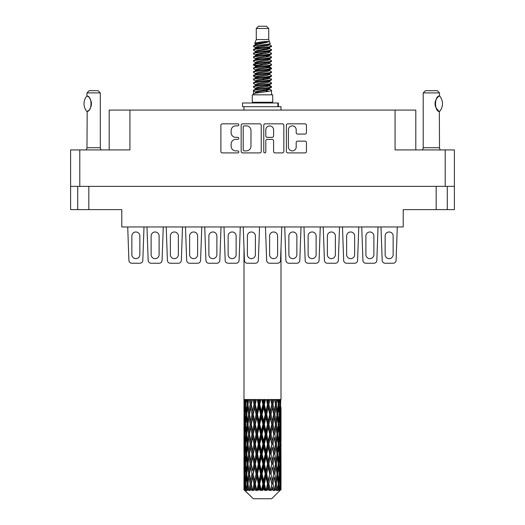 <?xml version="1.0" encoding="UTF-8"?>
<svg xmlns="http://www.w3.org/2000/svg" width="525" height="525" viewBox="0 0 525 525"><rect width="100%" height="100%" fill="white"/><g stroke="black" fill="none" stroke-linecap="round" stroke-linejoin="round"><path stroke-width="0.79" d="M288.415 146.993A3.892 3.892 0 0 0 292.307 150.878A3.892 3.892 0 0 0 296.192 146.993L296.192 142.59A1.457 1.457 0 0 1 297.649 141.14L304.992 141.14A1.457 1.457 0 0 1 306.442 142.59L306.442 151.463A1.457 1.457 0 0 1 304.992 152.913L287.831 152.913A1.457 1.457 0 0 1 286.381 151.463L286.381 125.291A1.457 1.457 0 0 1 287.831 123.834L304.992 123.834A1.457 1.457 0 0 1 306.442 125.291L306.442 132.635A1.457 1.457 0 0 1 304.992 134.085L297.649 134.085A1.457 1.457 0 0 1 296.192 132.635L296.192 129.76A3.892 3.892 0 0 0 292.307 125.875A3.892 3.892 0 0 0 288.415 129.76L288.415 146.993M264.79 152.913A1.017 1.017 0 0 0 265.808 151.896L265.808 140.851A1.457 1.457 0 0 1 267.264 139.394L272.134 139.394A1.457 1.457 0 0 1 273.584 140.851L273.584 151.463A1.457 1.457 0 0 0 275.041 152.913L282.384 152.913A1.457 1.457 0 0 0 283.835 151.463L283.835 125.291A1.457 1.457 0 0 0 282.384 123.834L265.223 123.834A1.457 1.457 0 0 0 263.773 125.291L263.773 151.896A1.017 1.017 0 0 0 264.79 152.913M88.83 186.368L88.83 209.619L121.787 209.619L121.787 226.951L403.213 226.951L403.213 209.619L447.28 209.619L447.28 186.368L447.28 209.619L454.387 209.619L454.387 149.927L454.387 186.368L70.612 186.368L70.612 149.927L70.612 209.619L77.72 209.619L77.72 186.368M261.227 151.463L261.227 125.291A1.457 1.457 0 0 0 259.777 123.834L242.616 123.834A1.457 1.457 0 0 0 241.165 125.291L241.165 151.463A1.457 1.457 0 0 0 242.616 152.913L259.777 152.913A1.457 1.457 0 0 0 261.227 151.463M235.784 125.875L237.786 125.875A1.017 1.017 0 0 0 238.803 124.858A1.017 1.017 0 0 0 237.786 123.834L222.338 123.834A1.457 1.457 0 0 0 220.881 125.291L220.881 151.463A1.457 1.457 0 0 0 222.338 152.913L237.786 152.913A1.017 1.017 0 0 0 238.803 151.896A1.017 1.017 0 0 0 237.786 150.878L235.784 150.878A4.653 4.653 0 0 1 231.131 146.226L231.131 144.047A4.653 4.653 0 0 1 235.784 139.394L237.786 139.394A1.017 1.017 0 0 0 238.803 138.377A1.017 1.017 0 0 0 237.786 137.36L235.784 137.36A4.653 4.653 0 0 1 231.131 132.707L231.131 130.528A4.653 4.653 0 0 1 235.784 125.875M70.612 149.927L129.931 149.927L129.931 110.086L415.807 110.086L415.807 149.927M395.069 110.086L395.069 149.927L454.387 149.927M109.193 149.927L109.193 110.086L129.931 110.086M244.217 125.875A1.017 1.017 0 0 0 243.2 126.893L243.2 149.861A1.017 1.017 0 0 0 244.217 150.878L246.323 150.878A4.653 4.653 0 0 0 250.976 146.226L250.976 130.528A4.653 4.653 0 0 0 246.323 125.875L244.217 125.875M273.584 129.833A3.892 3.892 0 0 0 269.699 125.947A3.892 3.892 0 0 0 265.808 129.833L265.808 135.903A1.457 1.457 0 0 0 267.264 137.36L272.134 137.36A1.457 1.457 0 0 0 273.584 135.903L273.584 129.833M88.83 209.619L77.72 209.619M396.099 260.38L397.287 226.951L396.099 260.38A2.96 2.96 0 0 1 393.14 263.242L385.14 263.242A2.96 2.96 0 0 1 382.18 260.38L380.992 226.951M393.14 254.651A3.997 3.997 0 0 1 389.143 258.648A3.997 3.997 0 0 1 385.14 254.651L385.14 235.988A3.997 3.997 0 0 1 389.143 231.984A3.997 3.997 0 0 1 393.14 235.988L393.14 254.651A3.997 3.997 0 0 1 389.143 258.648A3.997 3.997 0 0 1 385.14 254.651A3.997 3.997 0 0 0 389.143 258.648A3.997 3.997 0 0 0 393.14 254.651A3.997 3.997 0 0 1 389.143 258.648A3.997 3.997 0 0 1 385.14 254.651M142.82 260.38L144.007 226.951L142.82 260.38A2.96 2.96 0 0 1 139.86 263.242L131.86 263.242A2.96 2.96 0 0 1 128.901 260.38L127.713 226.951M139.86 254.651A3.997 3.997 0 0 1 135.857 258.648A3.997 3.997 0 0 1 131.86 254.651L131.86 235.988A3.997 3.997 0 0 1 135.857 231.984A3.997 3.997 0 0 1 139.86 235.988L139.86 254.651A3.997 3.997 0 0 1 135.857 258.648A3.997 3.997 0 0 1 131.86 254.651A3.997 3.997 0 0 0 135.857 258.648A3.997 3.997 0 0 0 139.86 254.651A3.997 3.997 0 0 1 135.857 258.648A3.997 3.997 0 0 1 131.86 254.651M163.262 226.951L162.074 260.38A2.96 2.96 0 0 1 159.114 263.242L151.115 263.242A2.96 2.96 0 0 1 148.155 260.38L146.967 226.951M159.114 254.651A3.997 3.997 0 0 1 155.111 258.648A3.997 3.997 0 0 1 151.115 254.651L151.115 235.988A3.997 3.997 0 0 1 155.111 231.984A3.997 3.997 0 0 1 159.114 235.988L159.114 254.651A3.997 3.997 0 0 1 155.111 258.648A3.997 3.997 0 0 1 151.115 254.651A3.997 3.997 0 0 0 155.111 258.648A3.997 3.997 0 0 0 159.114 254.651A3.997 3.997 0 0 1 155.111 258.648A3.997 3.997 0 0 1 151.115 254.651A3.997 3.997 0 0 0 155.111 258.648A3.997 3.997 0 0 0 159.114 254.651M299.821 260.38L301.009 226.951L299.821 260.38A2.96 2.96 0 0 1 296.861 263.242L288.868 263.242A2.96 2.96 0 0 1 285.902 260.38L284.721 226.951M296.861 254.651A3.997 3.997 0 0 1 292.865 258.648A3.997 3.997 0 0 1 288.868 254.651L288.868 235.988A3.997 3.997 0 0 1 292.865 231.984A3.997 3.997 0 0 1 296.861 235.988L296.861 254.651A3.997 3.997 0 0 1 292.865 258.648A3.997 3.997 0 0 1 288.868 254.651A3.997 3.997 0 0 0 292.865 258.648A3.997 3.997 0 0 0 296.861 254.651A3.997 3.997 0 0 1 292.865 258.648A3.997 3.997 0 0 1 288.868 254.651M339.524 226.951L338.336 260.38A2.96 2.96 0 0 1 335.377 263.242L327.377 263.242A2.96 2.96 0 0 1 324.417 260.38L323.229 226.951M335.377 254.651A3.997 3.997 0 0 1 331.373 258.648A3.997 3.997 0 0 1 327.377 254.651L327.377 235.988A3.997 3.997 0 0 1 331.373 231.984A3.997 3.997 0 0 1 335.377 235.988L335.377 254.651A3.997 3.997 0 0 1 331.373 258.648A3.997 3.997 0 0 1 327.377 254.651A3.997 3.997 0 0 0 331.373 258.648A3.997 3.997 0 0 0 335.377 254.651A3.997 3.997 0 0 1 331.373 258.648A3.997 3.997 0 0 1 327.377 254.651A3.997 3.997 0 0 0 331.373 258.648A3.997 3.997 0 0 0 335.377 254.651M378.033 226.951L376.845 260.38A2.96 2.96 0 0 1 373.885 263.242L365.886 263.242A2.96 2.96 0 0 1 362.926 260.38L361.738 226.951M373.885 254.651A3.997 3.997 0 0 1 369.889 258.648A3.997 3.997 0 0 1 365.886 254.651L365.886 235.988A3.997 3.997 0 0 1 369.889 231.984A3.997 3.997 0 0 1 373.885 235.988L373.885 254.651A3.997 3.997 0 0 1 369.889 258.648A3.997 3.997 0 0 1 365.886 254.651A3.997 3.997 0 0 0 369.889 258.648A3.997 3.997 0 0 0 373.885 254.651A3.997 3.997 0 0 1 369.889 258.648A3.997 3.997 0 0 1 365.886 254.651A3.997 3.997 0 0 0 369.889 258.648A3.997 3.997 0 0 0 373.885 254.651M181.328 260.38L182.516 226.951L181.328 260.38A2.96 2.96 0 0 1 178.369 263.242L170.369 263.242A2.96 2.96 0 0 1 167.409 260.38L166.222 226.951M178.369 254.651A3.997 3.997 0 0 1 174.372 258.648A3.997 3.997 0 0 1 170.369 254.651L170.369 235.988A3.997 3.997 0 0 1 174.372 231.984A3.997 3.997 0 0 1 178.369 235.988L178.369 254.651A3.997 3.997 0 0 1 174.372 258.648A3.997 3.997 0 0 1 170.369 254.651A3.997 3.997 0 0 0 174.372 258.648A3.997 3.997 0 0 0 178.369 254.651A3.997 3.997 0 0 1 174.372 258.648A3.997 3.997 0 0 1 170.369 254.651M219.837 260.38L221.025 226.951L219.837 260.38A2.96 2.96 0 0 1 216.877 263.242L208.878 263.242A2.96 2.96 0 0 1 205.918 260.38L204.73 226.951M216.877 254.651A3.997 3.997 0 0 1 212.881 258.648A3.997 3.997 0 0 1 208.878 254.651L208.878 235.988A3.997 3.997 0 0 1 212.881 231.984A3.997 3.997 0 0 1 216.877 235.988L216.877 254.651A3.997 3.997 0 0 1 212.881 258.648A3.997 3.997 0 0 1 208.878 254.651A3.997 3.997 0 0 0 212.881 258.648A3.997 3.997 0 0 0 216.877 254.651A3.997 3.997 0 0 1 212.881 258.648A3.997 3.997 0 0 1 208.878 254.651M139.86 263.242L131.86 263.242M131.86 235.988A3.997 3.997 0 0 1 135.857 231.984A3.997 3.997 0 0 1 139.86 235.988A3.997 3.997 0 0 0 135.857 231.984A3.997 3.997 0 0 0 131.86 235.988A3.997 3.997 0 0 1 135.857 231.984A3.997 3.997 0 0 1 139.86 235.988M178.369 263.242L170.369 263.242M170.369 235.988A3.997 3.997 0 0 1 174.372 231.984A3.997 3.997 0 0 1 178.369 235.988A3.997 3.997 0 0 0 174.372 231.984A3.997 3.997 0 0 0 170.369 235.988A3.997 3.997 0 0 1 174.372 231.984A3.997 3.997 0 0 1 178.369 235.988M216.877 263.242L208.878 263.242M208.878 235.988A3.997 3.997 0 0 1 212.881 231.984A3.997 3.997 0 0 1 216.877 235.988A3.997 3.997 0 0 0 212.881 231.984A3.997 3.997 0 0 0 208.878 235.988A3.997 3.997 0 0 1 212.881 231.984A3.997 3.997 0 0 1 216.877 235.988M259.54 226.951L258.353 260.38A2.96 2.96 0 0 1 255.393 263.242L247.393 263.242A2.96 2.96 0 0 1 244.433 260.38L243.246 226.951M255.393 254.651A3.997 3.997 0 0 1 251.39 258.648A3.997 3.997 0 0 1 247.393 254.651L247.393 235.988A3.997 3.997 0 0 1 251.39 231.984A3.997 3.997 0 0 1 255.393 235.988L255.393 254.651M201.771 226.951L200.583 260.38A2.96 2.96 0 0 1 197.623 263.242L189.623 263.242A2.96 2.96 0 0 1 186.664 260.38L185.476 226.951M197.623 254.651A3.997 3.997 0 0 1 193.627 258.648A3.997 3.997 0 0 1 189.623 254.651L189.623 235.988A3.997 3.997 0 0 1 193.627 231.984A3.997 3.997 0 0 1 197.623 235.988L197.623 254.651A3.997 3.997 0 0 1 193.627 258.648A3.997 3.997 0 0 1 189.623 254.651A3.997 3.997 0 0 0 193.627 258.648A3.997 3.997 0 0 0 197.623 254.651A3.997 3.997 0 0 1 193.627 258.648A3.997 3.997 0 0 1 189.623 254.651A3.997 3.997 0 0 0 193.627 258.648A3.997 3.997 0 0 0 197.623 254.651M239.098 260.38L240.279 226.951L239.098 260.38A2.96 2.96 0 0 1 236.132 263.242L228.139 263.242A2.96 2.96 0 0 1 225.179 260.38L223.991 226.951M236.132 254.651A3.997 3.997 0 0 1 232.135 258.648A3.997 3.997 0 0 1 228.139 254.651L228.139 235.988A3.997 3.997 0 0 1 232.135 231.984A3.997 3.997 0 0 1 236.132 235.988L236.132 254.651A3.997 3.997 0 0 1 232.135 258.648A3.997 3.997 0 0 1 228.139 254.651A3.997 3.997 0 0 0 232.135 258.648A3.997 3.997 0 0 0 236.132 254.651A3.997 3.997 0 0 1 232.135 258.648A3.997 3.997 0 0 1 228.139 254.651M159.114 263.242L151.115 263.242L159.114 263.242M151.115 235.988A3.997 3.997 0 0 1 155.111 231.984A3.997 3.997 0 0 1 159.114 235.988A3.997 3.997 0 0 0 155.111 231.984A3.997 3.997 0 0 0 151.115 235.988A3.997 3.997 0 0 1 155.111 231.984A3.997 3.997 0 0 1 159.114 235.988A3.997 3.997 0 0 0 155.111 231.984A3.997 3.997 0 0 0 151.115 235.988M197.623 263.242L189.623 263.242L197.623 263.242M189.623 235.988A3.997 3.997 0 0 1 193.627 231.984A3.997 3.997 0 0 1 197.623 235.988A3.997 3.997 0 0 0 193.627 231.984A3.997 3.997 0 0 0 189.623 235.988A3.997 3.997 0 0 1 193.627 231.984A3.997 3.997 0 0 1 197.623 235.988A3.997 3.997 0 0 0 193.627 231.984A3.997 3.997 0 0 0 189.623 235.988M236.132 263.242L228.139 263.242M228.139 235.988A3.997 3.997 0 0 1 232.135 231.984A3.997 3.997 0 0 1 236.132 235.988A3.997 3.997 0 0 0 232.135 231.984A3.997 3.997 0 0 0 228.139 235.988A3.997 3.997 0 0 1 232.135 231.984A3.997 3.997 0 0 1 236.132 235.988M296.861 263.242L288.868 263.242M288.868 235.988A3.997 3.997 0 0 1 292.865 231.984A3.997 3.997 0 0 1 296.861 235.988A3.997 3.997 0 0 0 292.865 231.984A3.997 3.997 0 0 0 288.868 235.988A3.997 3.997 0 0 1 292.865 231.984A3.997 3.997 0 0 1 296.861 235.988M335.377 263.242L327.377 263.242L335.377 263.242M327.377 235.988A3.997 3.997 0 0 1 331.373 231.984A3.997 3.997 0 0 1 335.377 235.988A3.997 3.997 0 0 0 331.373 231.984A3.997 3.997 0 0 0 327.377 235.988A3.997 3.997 0 0 1 331.373 231.984A3.997 3.997 0 0 1 335.377 235.988A3.997 3.997 0 0 0 331.373 231.984A3.997 3.997 0 0 0 327.377 235.988M373.885 263.242L365.886 263.242L373.885 263.242M365.886 235.988A3.997 3.997 0 0 1 369.889 231.984A3.997 3.997 0 0 1 373.885 235.988A3.997 3.997 0 0 0 369.889 231.984A3.997 3.997 0 0 0 365.886 235.988A3.997 3.997 0 0 1 369.889 231.984A3.997 3.997 0 0 1 373.885 235.988A3.997 3.997 0 0 0 369.889 231.984A3.997 3.997 0 0 0 365.886 235.988M281.013 399.512L281.013 247.813L281.754 226.951L280.567 260.38A2.96 2.96 0 0 1 277.607 263.242L269.607 263.242A2.96 2.96 0 0 1 266.647 260.38L265.46 226.951M277.607 254.651A3.997 3.997 0 0 1 273.61 258.648A3.997 3.997 0 0 1 269.607 254.651L269.607 235.988A3.997 3.997 0 0 1 273.61 231.984A3.997 3.997 0 0 1 277.607 235.988L277.607 254.651M319.082 260.38L320.27 226.951L319.082 260.38A2.96 2.96 0 0 1 316.122 263.242L308.123 263.242A2.96 2.96 0 0 1 305.163 260.38L303.975 226.951M316.122 254.651A3.997 3.997 0 0 1 312.119 258.648A3.997 3.997 0 0 1 308.123 254.651L308.123 235.988A3.997 3.997 0 0 1 312.119 231.984A3.997 3.997 0 0 1 316.122 235.988L316.122 254.651A3.997 3.997 0 0 1 312.119 258.648A3.997 3.997 0 0 1 308.123 254.651A3.997 3.997 0 0 0 312.119 258.648A3.997 3.997 0 0 0 316.122 254.651A3.997 3.997 0 0 1 312.119 258.648A3.997 3.997 0 0 1 308.123 254.651M357.591 260.38L358.778 226.951L357.591 260.38A2.96 2.96 0 0 1 354.631 263.242L346.631 263.242A2.96 2.96 0 0 1 343.672 260.38L342.484 226.951M354.631 254.651A3.997 3.997 0 0 1 350.628 258.648A3.997 3.997 0 0 1 346.631 254.651L346.631 235.988A3.997 3.997 0 0 1 350.628 231.984A3.997 3.997 0 0 1 354.631 235.988L354.631 254.651A3.997 3.997 0 0 1 350.628 258.648A3.997 3.997 0 0 1 346.631 254.651A3.997 3.997 0 0 0 350.628 258.648A3.997 3.997 0 0 0 354.631 254.651A3.997 3.997 0 0 1 350.628 258.648A3.997 3.997 0 0 1 346.631 254.651M316.122 263.242L308.123 263.242M308.123 235.988A3.997 3.997 0 0 1 312.119 231.984A3.997 3.997 0 0 1 316.122 235.988A3.997 3.997 0 0 0 312.119 231.984A3.997 3.997 0 0 0 308.123 235.988A3.997 3.997 0 0 1 312.119 231.984A3.997 3.997 0 0 1 316.122 235.988M354.631 263.242L346.631 263.242M346.631 235.988A3.997 3.997 0 0 1 350.628 231.984A3.997 3.997 0 0 1 354.631 235.988A3.997 3.997 0 0 0 350.628 231.984A3.997 3.997 0 0 0 346.631 235.988A3.997 3.997 0 0 1 350.628 231.984A3.997 3.997 0 0 1 354.631 235.988M393.14 263.242L385.14 263.242M385.14 235.988A3.997 3.997 0 0 1 389.143 231.984A3.997 3.997 0 0 1 393.14 235.988A3.997 3.997 0 0 0 389.143 231.984A3.997 3.997 0 0 0 385.14 235.988A3.997 3.997 0 0 1 389.143 231.984A3.997 3.997 0 0 1 393.14 235.988M86.874 111.471L86.874 111.471A11.924 11.924 0 0 1 86.868 95.99L87.183 95.99C92.288 96.607 92.295 110.867 87.183 111.471L86.979 147.709A2.96 2.96 0 0 1 85.975 149.927M86.979 147.709L100.308 147.709A2.96 2.96 0 0 0 101.312 149.927M100.308 147.709L100.308 92.905L86.979 92.905L86.868 95.99M86.979 92.905L89.197 90.681L98.09 90.681L100.308 92.905M87.183 95.99A9.181 9.181 0 0 1 87.675 96.331M87.865 96.475A9.181 9.181 0 0 1 88.482 97M89.585 98.221A9.181 9.181 0 0 1 90.727 100.229M90.937 100.78A9.181 9.181 0 0 1 91.422 103.733L90.937 100.787M91.061 106.293L91.422 103.76A9.181 9.181 0 0 1 90.937 106.687L90.956 106.627M90.727 107.238A9.181 9.181 0 0 1 89.598 109.226M88.482 110.467A9.181 9.181 0 0 1 87.872 110.985M87.682 111.129A9.181 9.181 0 0 1 87.183 111.471L87.675 111.136M90.727 100.222L90.549 99.829M90.464 99.638L89.598 98.241M88.266 96.803L87.885 96.488M256.279 28.475L268.721 28.475L266.497 26.25L258.503 26.25L256.279 28.475L256.279 39.578L254.704 43.385L256.003 44.29M268.721 28.475L268.721 39.578L256.279 39.578M272.718 94.828L252.282 94.828L252.282 102.237L272.718 102.237L272.718 94.828M254.723 102.237L254.723 102.979M270.277 102.237L270.277 102.979M268.944 41.534L257.526 43.831L253.719 45.767C253.608 44.494 266.483 43.116 268.944 41.534L265.072 41.534C259.357 42.184 255.898 42.801 254.704 43.385M253.719 45.767L253.693 46.633L256.003 47.998M268.721 39.578L270.139 43.628L267.474 44.756L257.526 46.607L255.472 47.532L255.76 47.867M270.296 43.385C271.064 44.461 253.148 45.445 253.463 46.377M271.281 45.767L271.537 46.377L270.848 46.377L271.281 45.767L269.24 44.422L269.528 44.756L267.474 45.682L255.76 48.123L253.463 49.612L253.693 50.341L255.76 51.575M267.481 85.483L271.537 86.645C272.094 87.878 252.906 89.112 253.463 90.346L253.463 90.812L255.472 91.967L255.472 92.728M268.997 85.024L269.528 85.49L267.474 86.415L257.526 88.266L253.463 90.346M271.537 86.645L271.307 87.367L267.474 89.191L257.526 91.042L255.472 91.967M271.537 87.111C272.094 88.344 252.906 89.578 253.463 90.812L253.463 94.828M271.537 90.346C272.094 91.58 252.906 92.82 253.463 94.054L257.526 91.967L267.474 90.116L269.528 89.191L269.24 88.856L271.537 90.346L271.537 94.828M270.848 46.377C267.711 47.453 252.912 48.536 253.463 49.612M253.463 50.078C252.906 48.845 272.094 47.611 271.537 46.377L267.474 48.458L257.526 50.308L255.472 51.233L255.472 52.159M267.481 47.532L271.537 49.612C272.094 50.846 252.906 52.087 253.463 53.32L253.693 54.042L256.003 55.401M269.24 48.123L269.528 48.458L267.474 49.383L257.526 51.233L253.463 53.32M271.537 49.612L271.307 50.341L269.24 51.575L257.526 54.009L255.472 54.941L255.76 55.276M271.537 50.078C272.094 51.312 252.906 52.546 253.463 53.78M269.24 51.824L271.537 53.32C272.094 54.554 252.906 55.788 253.463 57.022L253.693 57.743L256.003 59.102M269.528 51.233L269.528 52.159L267.474 53.084L257.526 54.941L253.463 57.022M271.537 53.32L271.307 54.042L269.24 55.276L257.526 57.717L255.472 58.642L255.76 58.977M271.537 53.78C272.094 55.013 252.906 56.247 253.463 57.481M269.528 54.941L269.528 55.867L271.537 57.022C272.094 58.255 252.906 59.489 253.463 60.723L253.693 61.445L255.76 62.678M269.528 55.867L267.474 56.792L257.526 58.642L253.463 60.723M271.537 57.022L271.307 57.743L269.24 58.977L257.526 61.418L255.472 62.344L255.472 63.269M271.537 57.481C272.094 58.715 252.906 59.955 253.463 61.189M268.997 59.102L271.537 60.723C272.094 61.957 252.906 63.19 253.463 64.424L253.693 65.153L256.003 66.511M269.24 59.233L269.528 59.568L267.474 60.493L257.526 62.344L253.463 64.424M271.537 60.723L271.307 61.445L269.24 62.678L257.526 65.12L255.472 66.045L255.76 66.386M271.537 61.189C272.094 62.422 252.906 63.656 253.463 64.89M269.24 62.934L271.537 64.424C272.094 65.658 252.906 66.898 253.463 68.132L253.693 68.854L256.003 70.212M269.528 62.344L269.528 63.269L267.474 64.194L257.526 66.045L253.463 68.132M271.537 64.424L271.307 65.153L269.24 66.386L257.526 68.828L255.472 69.753L255.76 70.087M271.537 64.89C272.094 66.124 252.906 67.358 253.463 68.591M268.997 66.511L271.537 68.132C272.094 69.366 252.906 70.599 253.463 71.833L253.693 72.555L255.76 73.789M269.24 66.636L269.528 66.97L267.474 67.896L257.526 69.753L253.463 71.833M271.537 68.132L271.307 68.854L269.24 70.087L257.526 72.529L255.472 73.454L255.472 74.379M271.537 68.591C272.094 69.825 252.906 71.059 253.463 72.299M269.24 70.337L271.537 71.833C272.094 73.067 252.906 74.301 253.463 75.534L253.693 76.256L257.519 77.155M269.528 69.753L269.528 70.678L267.474 71.603L257.526 73.454L253.463 75.534M271.537 71.833L271.307 72.555L269.24 73.789L257.526 76.23L255.472 77.155L256.003 77.621M271.537 72.299C272.094 73.533 252.906 74.767 253.463 76M268.997 73.913L271.537 75.534C272.094 76.768 252.906 78.002 253.463 79.236L253.693 79.964L255.76 81.198M269.24 74.045L269.528 74.379L267.474 75.305L257.526 77.155L253.463 79.236M271.537 75.534L271.307 76.256L269.24 77.49L257.526 79.931L255.472 80.857L255.472 81.782M271.537 76C272.094 77.234 252.906 78.468 253.463 79.702M267.481 77.155L271.537 79.236C272.094 80.476 252.906 81.71 253.463 82.943L253.693 83.665L255.76 84.899M269.24 77.746L269.528 78.081L267.474 79.006L257.526 80.857L253.463 82.943M271.537 79.236L271.307 79.964L269.24 81.198L257.526 83.639L255.472 84.564L255.472 85.49M271.537 79.702C272.094 80.935 252.906 82.169 253.463 83.403M269.24 81.447L271.537 82.943C272.094 84.177 252.906 85.411 253.463 86.645L253.693 87.367L256.003 88.725M269.528 80.857L269.528 81.782L267.474 82.707L257.526 84.564L253.463 86.645M271.537 82.943L271.307 83.665L269.24 84.899L257.526 87.34L255.472 88.266L255.76 88.6M271.537 83.403C272.094 84.637 252.906 85.877 253.463 87.111M256.456 46.896L258.792 47.263M255.708 47.224L257.519 47.532M266.208 48.727L268.544 49.094M256.456 54.305L258.792 54.672M267.481 55.86L269.292 56.168M255.708 54.633L257.519 54.941M266.208 56.129L268.544 56.497M256.456 58.006L258.792 58.373M267.481 59.568L269.292 59.87M255.708 58.334L257.519 58.642M253.647 64.66L258.792 65.782M267.481 66.97L269.292 67.279M255.708 65.743L257.519 66.052M266.208 67.239L271.353 68.362M267.481 74.379L269.292 74.681M256.456 76.519L258.792 76.886M267.481 78.081L269.292 78.389M266.208 78.35L268.544 78.717M266.208 85.752L268.544 86.12M256.456 87.629L258.792 87.997M267.481 89.191L269.292 89.493M255.708 87.957L257.519 88.266M266.208 89.46L268.544 89.828M281.013 486.957L281 489.864L280.96 486.747M281.013 467.119L281.013 480.769L281 464.021L280.868 470.833L280.599 464.021L280.868 457.19L281 464.021M281 444.17L280.868 450.995L280.599 444.17L280.868 437.338L281.013 460.917L280.947 454.086L280.133 454.086M281.013 427.416L281.013 441.066L281 424.318L280.868 431.15L280.599 424.318L280.868 417.5L281 424.318L281.013 407.564L281.013 421.221M243.987 247.813L243.987 411.292L244.053 404.473L244.867 404.473M281.013 407.564L280.868 411.292L280.599 404.473L280.809 399.512L280.435 401.376L280.317 399.512L279.871 399.512L280.238 404.473L279.713 411.292L279.064 404.473L279.549 399.512L278.933 399.512L278.723 401.376L278.512 399.512L277.732 399.512L278.362 404.473L277.476 411.292L276.485 404.473L277.22 399.512L276.294 399.512L275.999 401.376L275.691 399.512L274.634 399.512L275.487 404.473L274.299 411.292L273.026 404.473L273.965 399.512L272.79 399.512L272.423 401.376L272.048 399.512L270.775 399.512L271.799 404.473L270.382 411.292L268.905 404.473L269.988 399.512L268.636 399.512L268.223 401.376L267.803 399.512L266.398 399.512L267.527 404.473L265.972 411.292L264.383 404.473L265.538 399.512L264.101 399.512L263.662 401.376L263.228 399.512L261.772 399.512L262.94 404.473L261.338 411.292L259.744 404.473L260.905 399.512L259.462 399.512L259.028 401.376L258.602 399.512L257.197 399.512L258.32 404.473L256.777 411.292L255.281 404.473L256.364 399.512L255.012 399.512L254.618 401.376L254.225 399.512L252.952 399.512L253.969 404.473L252.577 411.292L251.265 404.473L252.217 399.512L251.035 399.512L250.701 401.376L250.366 399.512L249.303 399.512L250.149 404.473L249.001 411.292L247.957 404.473L248.706 399.512L247.78 399.512L247.524 401.376L247.268 399.512L246.488 399.512L247.104 404.473L246.277 411.292L245.569 404.473L246.067 399.512L245.451 399.512L245.287 401.376L245.129 399.512L244.683 399.512L245.031 404.473L244.565 411.292L244.466 399.512L244.132 401.376L243.987 399.512L244.053 404.473M278.073 404.473L279.064 404.473L279.464 408.529M278.512 399.512L278.552 399.853M275.691 399.512L275.999 401.376L275.454 404.473L276.485 404.473L277.371 410.53M269.719 414.396L268.223 421.221L266.68 414.396L268.223 407.564L269.719 414.396L270.067 414.396L267.993 404.473L268.905 404.473L270.382 411.292L271.799 404.473L273.026 404.473L274.299 411.292L273.827 414.396L271.064 399.512M272.048 399.512L272.482 401.067M271.799 404.473L271.635 403.653M267.803 399.512L268.223 401.376L267.993 404.473L266.917 399.512M265.256 414.396L263.662 421.221L262.06 414.396L263.662 407.564L265.256 414.396L265.834 414.396L265.972 411.292L267.527 404.473L267.993 404.473L268.223 407.564M263.228 399.512L263.616 404.473L262.5 399.512M260.617 414.396L259.028 421.221L257.473 414.396L259.028 407.564L260.617 414.396L261.384 414.396L261.338 411.292L262.913 404.381M259.77 404.381L259.166 404.473L258.077 399.512M258.602 399.512L259.028 407.564M255.55 405.713L256.777 411.292L258.313 404.44M254.225 399.512L254.933 404.473L253.936 399.512M251.974 414.396L250.701 421.221L249.513 414.396L250.701 407.564L251.974 414.396L252.978 414.396L252.577 411.292L253.969 404.473L254.933 404.473L254.618 407.564L256.095 414.396L254.618 421.221L253.201 414.396L254.618 407.564M250.366 399.512L251.173 404.473L250.333 399.512M248.515 414.396L247.524 421.221L246.638 414.396L247.524 407.564L248.515 414.396L249.546 414.396L249.001 411.292L250.149 404.473L251.173 404.473L250.701 407.564M246.448 409.769L247.104 404.473L248.122 404.473L247.524 401.376M244.912 406.035L245.031 404.473L245.976 404.473M244 414.396L244.132 407.564L244.401 414.396L244.132 421.221L244 414.396L244.04 431.36M271.661 498.75L280.593 489.864L271.661 498.75L253.339 498.75L244.059 489.864L244.132 486.957L244.223 489.864L245.123 490.606L244.519 489.864L244.237 483.86L244.565 477.041L245.031 483.86L244.519 489.864M250.149 444.17L249.001 450.995L247.957 444.17L249.001 437.338L250.149 444.17L251.173 444.17L250.701 447.274L251.974 454.086L250.701 460.917L249.513 454.086L251.173 444.17L249.513 434.247L250.701 427.416L251.974 434.247L250.701 441.066L249.933 436.728M250.149 464.021L249.001 470.833L247.957 464.021L249.001 457.19L250.149 464.021L251.173 464.021L249.933 471.457L250.701 467.119L251.974 473.937L250.701 480.769L249.513 473.937L251.173 464.021L249.933 456.566M244.335 402.189L244.132 401.376M244.886 412.624L244.565 411.292M244.335 406.757L244.132 407.564M244.401 414.396L245.287 414.396M244.335 422.028L244.132 421.221M244.053 424.318L244.867 424.318M244 434.247L244.132 427.416L244.401 434.247L244.132 441.066L244 434.247L244 454.086L244.132 447.274L244.401 454.086L244.132 460.917L244 454.086M244.237 424.318L244.565 417.5L245.031 424.318L244.565 431.15L244.237 424.318M244.762 414.396L245.287 407.564L245.936 414.396L245.287 421.221L244.762 414.396M245.693 403.167L245.287 401.376M246.743 413.51L246.277 411.292M245.693 405.786L245.287 407.564M245.936 414.396L246.927 414.396M245.693 423.006L245.287 421.221M244.886 416.174L244.565 417.5M245.031 424.318L245.976 424.318M244.886 432.475L244.565 431.15M244.335 426.602L244.132 427.416M244.401 434.247L245.287 434.247M244.053 444.17L244.867 444.17M244.335 441.879L244.132 441.066M244.237 444.17L244.565 437.338L245.031 444.17L244.565 450.995L244.237 444.17M244.762 434.247L245.287 427.416L245.936 434.247L245.287 441.066L244.762 434.247M245.569 424.318L246.277 417.5L247.104 424.318L246.277 431.15L245.569 424.318M248.122 404.473L247.524 407.564M247.104 424.318L248.122 424.318L247.524 421.221M246.743 415.288L246.277 417.5M246.743 433.361L246.277 431.15M245.693 425.624L245.287 427.416M245.936 434.247L246.927 434.247M245.693 442.857L245.287 441.066M244.886 436.019L244.565 437.338M245.031 444.17L245.976 444.17M244.335 446.46L244.132 447.274M244.401 454.086L245.287 454.086M244.886 452.32L244.565 450.995M244.04 456.973L244 473.937L244.132 467.119L244.401 473.937L244.132 480.769L244 473.937M244.053 464.021L244.867 464.021M244.335 461.731L244.132 460.917M244.762 454.086L245.287 447.274L245.936 454.086L245.287 460.917L244.762 454.086M245.569 444.17L246.277 437.338L247.104 444.17L246.277 450.995L245.569 444.17M246.638 434.247L247.524 427.416L248.515 434.247L247.524 441.066L246.638 434.247M247.957 424.318L249.001 417.5L250.149 424.318L249.001 431.15L247.957 424.318M251.265 404.473L252.052 399.512L251.035 399.512M253.201 414.396L251.173 404.473L249.933 411.915M250.149 424.318L251.173 424.318L249.933 416.883M251.265 424.318L252.577 417.5L253.969 424.318L252.577 431.15L250.701 421.221M249.546 414.396L249.001 417.5M248.515 434.247L249.546 434.247L249.001 431.15M248.122 424.318L247.524 427.416M247.104 444.17L248.122 444.17L247.524 441.066M246.743 435.133L246.277 437.338M246.743 453.2L246.277 450.995M245.693 445.482L245.287 447.274M245.936 454.086L246.927 454.086M244.237 464.021L244.565 457.19L245.031 464.021L244.565 470.833L244.237 464.021M244.886 455.858L244.565 457.19M245.031 464.021L245.976 464.021M245.693 462.709L245.287 460.917M244.335 466.305L244.132 467.119M244.401 473.937L245.287 473.937M244.886 472.165L244.565 470.833M244.04 476.831L244.059 489.864M244.053 483.86L244.867 483.86M244.335 481.583L244.132 480.769M245.569 464.021L246.277 457.19L247.104 464.021L246.277 470.833L245.569 464.021M246.638 454.086L247.524 447.274L248.515 454.086L247.524 460.917L246.638 454.086M255.281 404.473L254.933 404.473L255.957 399.512L255.012 399.512M256.095 414.396L257.007 414.396L254.933 404.473L252.577 417.5M257.473 414.396L257.007 414.396L256.777 411.292M253.969 424.318L254.933 424.318L252.978 414.396L250.701 427.416M255.281 424.318L256.777 417.5L258.32 424.318L256.777 431.15L255.281 424.318L254.933 424.318L254.618 421.221M251.974 434.247L252.978 434.247L251.173 424.318L249.933 431.767M253.201 434.247L254.618 427.416L256.095 434.247L254.618 441.066L252.577 431.15M251.265 444.17L250.701 441.066L251.173 444.17L252.978 434.247L252.577 437.338L253.969 444.17L252.577 450.995L251.265 444.17L252.577 437.338M249.546 434.247L249.001 437.338M248.515 454.086L249.546 454.086L249.001 450.995M248.122 444.17L247.524 447.274M247.104 464.021L248.122 464.021L247.524 460.917M246.743 454.978L246.277 457.19M244.762 473.937L245.287 467.119L245.936 473.937L245.287 480.769L244.762 473.937M245.693 465.334L245.287 467.119M245.936 473.937L246.927 473.937M246.743 473.051L246.277 470.833M244.886 475.709L244.565 477.041M245.031 483.86L245.976 483.86M245.693 482.554L245.287 480.769M280.895 489.864L280.868 477.041L281 489.864M280.199 489.864L280.842 489.864M244.335 486.15L244.132 486.957M246.638 473.937L247.524 467.119L248.515 473.937L247.524 480.769L246.638 473.937M244.617 489.864L245.477 490.606L245.044 489.864L245.287 486.957L245.549 489.864L246.593 490.606L245.569 483.86L246.277 477.041L247.104 483.86L246.369 489.864L247.282 490.606L247.524 486.957L247.931 489.864L249.06 490.606L247.957 483.86L249.001 477.041L250.149 483.86L249.139 489.864L250.044 490.606L250.701 486.957L251.232 489.864L252.381 490.606L251.265 483.86L252.577 477.041L253.969 483.86L252.742 489.864L253.588 490.606L254.618 486.957L255.235 489.864L256.331 490.606L256.594 489.864L255.281 483.86L256.777 477.041L258.32 483.86L256.961 489.864L257.696 490.606L258.366 489.864L259.028 486.957L259.698 489.864L260.669 490.606L261.142 489.864L259.744 483.86L261.338 477.041L262.94 483.86L261.529 489.864L262.1 490.606L262.986 489.864L263.662 486.957L264.338 489.864L265.125 490.606L265.781 489.864L264.383 483.86L265.972 477.041L267.527 483.86L266.162 489.864L266.529 490.606L267.573 489.864L268.223 486.957L268.866 489.864L269.41 490.606L270.211 489.864L268.905 483.86L270.382 477.041L271.799 483.86L270.71 490.606L271.838 489.864L272.423 486.957L273.269 490.606L274.155 489.864L273.026 483.86L274.299 477.041L275.487 483.86L274.372 490.606L275.52 489.864L275.999 486.957L276.445 490.606L277.364 489.864L276.485 483.86L277.476 477.041L278.362 483.86L277.292 490.606L278.388 489.864L278.723 486.957L278.749 490.606L279.641 489.864L279.064 483.86L279.713 477.041L280.238 483.86L279.786 489.864L279.274 490.606L280.252 489.864L280.435 486.957L280.593 489.864L280.252 489.864M244.223 489.864L253.339 498.75M279.044 489.864L278.388 489.864M276.452 489.864L275.52 489.864M272.987 489.864L271.838 489.864M270.559 489.864L270.211 489.864M268.866 489.864L267.573 489.864M266.162 489.864L265.781 489.864M264.338 489.864L262.986 489.864M261.529 489.864L261.142 489.864M259.698 489.864L258.366 489.864M256.961 489.864L256.594 489.864M255.235 489.864L254.008 489.864M252.742 489.864L252.413 489.864M251.232 489.864L250.182 489.864M247.931 489.864L247.131 489.864M245.549 489.864L245.044 489.864M262.06 414.396L261.384 414.396L259.166 404.473L260.275 399.512L259.462 399.512M258.32 404.473L259.166 404.473L257.007 414.396L256.777 417.5M258.32 424.318L259.166 424.318L257.007 414.396L254.618 427.416M259.744 424.318L261.338 417.5L262.94 424.318L261.338 431.15L259.744 424.318L259.166 424.318L259.028 421.221M256.095 434.247L257.007 434.247L254.933 424.318L252.978 434.247L254.933 444.17L254.618 441.066M257.473 434.247L259.028 427.416L260.617 434.247L259.028 441.066L257.473 434.247L257.007 434.247L256.777 431.15M253.969 444.17L254.933 444.17L254.618 447.274L256.095 454.086L254.618 460.917L253.201 454.086L254.618 447.274M251.974 454.086L252.978 454.086L251.173 444.17L249.933 451.612M253.201 454.086L252.577 450.995M251.265 464.021L252.577 457.19L253.969 464.021L252.577 470.833L250.701 460.917M249.546 454.086L249.001 457.19M248.515 473.937L249.546 473.937L249.001 470.833M248.122 464.021L247.524 467.119M246.743 474.83L246.277 477.041M247.104 483.86L248.122 483.86L247.524 480.769M245.693 485.172L245.287 486.957M255.281 444.17L256.777 437.338L258.32 444.17L256.777 450.995L255.281 444.17L254.933 444.17L257.007 434.247L256.777 437.338M264.383 404.473L263.616 404.473L263.662 407.564M266.68 414.396L265.834 414.396L263.616 404.473L264.731 399.512L264.101 399.512M262.94 404.473L263.616 404.473L261.384 414.396L261.338 417.5M262.94 424.318L263.616 424.318L261.384 414.396L259.166 424.318L259.028 427.416M264.383 424.318L265.972 417.5L267.527 424.318L265.972 431.15L264.383 424.318L263.616 424.318L263.662 421.221M260.617 434.247L261.384 434.247L259.166 424.318L257.007 434.247L259.166 444.17L259.028 441.066M262.06 434.247L263.662 427.416L265.256 434.247L263.662 441.066L262.06 434.247L261.384 434.247L261.338 431.15M258.32 444.17L259.166 444.17L259.028 447.274L260.617 454.086L259.028 460.917L257.473 454.086L259.028 447.274M256.095 454.086L257.007 454.086L254.933 444.17L252.577 457.19M257.473 454.086L257.007 454.086L256.777 450.995M253.969 464.021L254.933 464.021L252.978 454.086L251.173 464.021L252.577 470.833M255.281 464.021L256.777 457.19L258.32 464.021L256.777 470.833L255.281 464.021L254.933 464.021L254.618 460.917M251.974 473.937L252.978 473.937L252.577 477.041M250.149 483.86L251.173 483.86L249.933 476.424M251.265 483.86L250.701 480.769M249.546 473.937L249.001 477.041M248.122 483.86L247.524 486.957M253.201 473.937L254.618 467.119L256.095 473.937L254.618 480.769L252.978 473.937L254.933 464.021L254.618 467.119M259.744 444.17L261.338 437.338L262.94 444.17L261.338 450.995L259.744 444.17L259.166 444.17L261.384 434.247L261.338 437.338M271.031 414.396L272.423 407.564L273.735 414.396L272.423 421.221L271.031 414.396L270.067 414.396L270.382 411.292M267.527 424.318L267.993 424.318L265.834 414.396L265.972 417.5M268.905 424.318L270.382 417.5L271.799 424.318L270.382 431.15L268.905 424.318L267.993 424.318L268.223 421.221M265.256 434.247L265.834 434.247L263.616 424.318L263.662 427.416M266.68 434.247L268.223 427.416L269.719 434.247L268.223 441.066L266.68 434.247L265.834 434.247L265.972 431.15M262.94 444.17L263.616 444.17L261.384 434.247L269.043 399.512M264.383 444.17L265.972 437.338L267.527 444.17L265.972 450.995L264.383 444.17L263.616 444.17L263.662 441.066M260.617 454.086L261.384 454.086L259.166 444.17L257.007 454.086L256.777 457.19M262.06 454.086L263.662 447.274L265.256 454.086L263.662 460.917L262.06 454.086L261.384 454.086L261.338 450.995M258.32 464.021L259.166 464.021L257.007 454.086L254.933 464.021L257.007 473.937L256.777 470.833M259.744 464.021L261.338 457.19L262.94 464.021L261.338 470.833L259.744 464.021L259.166 464.021L259.028 460.917M256.095 473.937L257.007 473.937L256.777 477.041M253.969 483.86L254.933 483.86L252.978 473.937L250.701 486.957M255.281 483.86L254.933 483.86L254.618 480.769M252.381 490.606L251.173 483.86L250.044 490.606M257.473 473.937L259.028 467.119L260.617 473.937L259.028 480.769L257.473 473.937L257.007 473.937L259.166 464.021L259.028 467.119M271.799 424.318L270.067 414.396L272.423 401.376M273.965 399.512L272.947 399.512L272.022 404.473L272.423 407.564M273.735 414.396L275.487 424.318L274.299 431.15L273.026 424.318L274.299 417.5M273.026 424.318L272.022 424.318L272.423 421.221M269.719 434.247L270.067 434.247L267.993 424.318L270.067 414.396L270.382 417.5M271.031 434.247L272.423 427.416L273.735 434.247L272.423 441.066L271.031 434.247L270.067 434.247L270.382 431.15M267.527 444.17L267.993 444.17L265.834 434.247L267.993 424.318L268.223 427.416M268.905 444.17L270.382 437.338L271.799 444.17L270.382 450.995L268.905 444.17L267.993 444.17L268.223 441.066M265.256 454.086L265.834 454.086L263.616 444.17L265.834 434.247L265.972 437.338M266.68 454.086L268.223 447.274L269.719 454.086L268.223 460.917L266.68 454.086L265.834 454.086L265.972 450.995M262.94 464.021L263.616 464.021L261.384 454.086L263.616 444.17L263.662 447.274M264.383 464.021L265.972 457.19L267.527 464.021L265.972 470.833L264.383 464.021L263.616 464.021L263.662 460.917M260.617 473.937L261.384 473.937L259.166 464.021L261.384 454.086L261.338 457.19M262.06 473.937L263.662 467.119L265.256 473.937L263.662 480.769L262.06 473.937L261.384 473.937L261.338 470.833M258.32 483.86L259.166 483.86L257.007 473.937L254.618 486.957M259.744 483.86L259.166 483.86L259.028 480.769M256.331 490.606L254.933 483.86L253.588 490.606M274.851 414.396L275.999 407.564L277.043 414.396L275.999 421.221L274.851 414.396L273.827 414.396L275.067 406.947M275.067 401.999L274.693 399.689M277.896 414.396L278.723 407.564L279.431 414.396L278.723 421.221L277.896 414.396L276.878 414.396L277.476 411.292M275.454 404.473L275.999 407.564M275.067 421.837L273.827 414.396L272.022 424.318L272.423 427.416M276.485 424.318L277.476 417.5L278.362 424.318L277.476 431.15L276.485 424.318L275.454 424.318L275.999 421.221M273.735 434.247L272.022 424.318L270.067 434.247L270.382 437.338M274.851 434.247L275.999 427.416L277.043 434.247L275.999 441.066L274.851 434.247L273.827 434.247L274.299 431.15M271.799 444.17L270.067 434.247L267.993 444.17L268.223 447.274M273.026 444.17L274.299 437.338L275.487 444.17L274.299 450.995L273.026 444.17L272.022 444.17L272.423 441.066M269.719 454.086L270.067 454.086L267.993 444.17L265.834 454.086L265.972 457.19M271.031 454.086L272.423 447.274L273.735 454.086L272.423 460.917L271.031 454.086L270.067 454.086L270.382 450.995M267.527 464.021L267.993 464.021L265.834 454.086L263.616 464.021L263.662 467.119M268.905 464.021L270.382 457.19L271.799 464.021L270.382 470.833L268.905 464.021L267.993 464.021L268.223 460.917M265.256 473.937L265.834 473.937L263.616 464.021L261.384 473.937L261.338 477.041M266.68 473.937L268.223 467.119L269.719 473.937L268.223 480.769L266.68 473.937L265.834 473.937L265.972 470.833M262.94 483.86L263.616 483.86L261.384 473.937L259.166 483.86L259.028 486.957M264.383 483.86L263.616 483.86L263.662 480.769M260.669 490.606L259.166 483.86L257.696 490.606M278.257 403.587L278.723 401.376M279.307 413.083L279.713 411.292M278.257 405.359L278.723 407.564M278.257 423.426L278.723 421.221M276.878 414.396L277.476 417.5M277.896 434.247L278.723 427.416L279.431 434.247L278.723 441.066L277.896 434.247L276.878 434.247L277.476 431.15M275.454 424.318L275.999 427.416M275.067 441.683L274.299 437.338M276.485 444.17L277.476 437.338L278.362 444.17L277.476 450.995L276.485 444.17L275.454 444.17L275.999 441.066M273.735 454.086L272.423 447.274M274.851 454.086L275.999 447.274L277.043 454.086L275.999 460.917L274.851 454.086L273.827 454.086L274.299 450.995M271.799 464.021L270.382 457.19M273.026 464.021L274.299 457.19L275.487 464.021L274.299 470.833L273.026 464.021L272.022 464.021L272.423 460.917M269.719 473.937L270.067 473.937L267.993 464.021L268.223 467.119M271.031 473.937L272.423 467.119L273.735 473.937L272.423 480.769L271.031 473.937L270.067 473.937L270.382 470.833M267.527 483.86L267.993 483.86L265.834 473.937L265.972 477.041M268.905 483.86L267.993 483.86L268.223 480.769M265.125 490.606L263.616 483.86L263.662 486.957M279.064 424.318L279.713 417.5L280.238 424.318L279.713 431.15L279.064 424.318L278.073 424.318M279.969 414.396L280.435 407.564L280.435 421.221L279.969 414.396L279.024 414.396M280.114 402.708L280.435 401.376M280.599 404.473L279.713 404.473M280.665 412.105L280.868 411.292M280.114 406.245L280.435 407.564M280.114 422.546L280.435 421.221M279.307 415.708L279.713 417.5M279.307 432.935L279.713 431.15M278.257 425.204L278.723 427.416M278.257 443.277L278.723 441.066M276.878 434.247L277.476 437.338M277.896 454.086L278.723 447.274L279.431 454.086L278.723 460.917L277.896 454.086L276.878 454.086L277.476 450.995M275.454 444.17L275.999 447.274M275.067 461.541L274.299 457.19M276.485 464.021L277.476 457.19L278.362 464.021L277.476 470.833L276.485 464.021L275.454 464.021L275.999 460.917M273.735 473.937L272.423 467.119M274.851 473.937L275.999 467.119L277.043 473.937L275.999 480.769L274.851 473.937L273.827 473.937L274.299 470.833M271.799 483.86L270.382 477.041M273.026 483.86L272.022 483.86L272.423 480.769M269.41 490.606L267.993 483.86L268.223 486.957M279.064 444.17L279.713 437.338L280.238 444.17L279.713 450.995L279.064 444.17L278.073 444.17M279.969 434.247L280.435 427.416L280.435 441.066L279.969 434.247L279.024 434.247M280.947 414.396L280.133 414.396M280.665 416.686L280.868 417.5M280.599 424.318L279.713 424.318M280.665 431.963L280.868 431.15M280.114 426.09L280.435 427.416M280.114 442.391L280.435 441.066M279.307 435.56L279.713 437.338M279.307 452.78L279.713 450.995M278.257 445.056L278.723 447.274M278.257 463.135L278.723 460.917M276.878 454.086L277.476 457.19M277.896 473.937L278.723 467.119L279.431 473.937L278.723 480.769L277.896 473.937L276.878 473.937L277.476 470.833M275.454 464.021L275.999 467.119M275.067 481.386L274.299 477.041M276.485 483.86L275.454 483.86L275.999 480.769M273.269 490.606L272.423 486.957M279.064 464.021L279.713 457.19L280.238 464.021L279.713 470.833L279.064 464.021L278.073 464.021M279.969 454.086L280.435 447.274L280.435 460.917L279.969 454.086L279.024 454.086M280.947 434.247L280.133 434.247M280.665 436.531L280.868 437.338M280.599 444.17L279.713 444.17M280.665 451.808L280.868 450.995M280.114 445.942L280.435 447.274M280.114 462.249L280.435 460.917M279.307 455.398L279.713 457.19M279.307 472.625L279.713 470.833M278.257 464.907L278.723 467.119M278.257 482.974L278.723 480.769M276.878 473.937L277.476 477.041M275.454 483.86L275.999 486.957M279.969 473.937L280.435 467.119L280.435 480.769L279.969 473.937L279.024 473.937M280.665 456.376L280.868 457.19M280.599 464.021L279.713 464.021M280.665 471.647L280.868 470.833M280.114 465.793L280.435 467.119M280.114 482.094L280.435 480.769M279.307 475.25L279.713 477.041M279.064 483.86L278.073 483.86M278.257 484.746L278.723 486.957M280.947 473.937L280.133 473.937M281 483.86L281.013 480.769M280.665 476.227L280.868 477.041M280.599 483.86L279.713 483.86M280.114 485.632L280.435 486.957M265.072 41.534L257.526 42.906L255.472 43.831L255.76 44.166M269.292 76.853L269.24 77.49M262.5 90.116L268.544 91.33M259.809 53.55L262.5 54.009M255.76 88.856L255.472 89.191L255.472 88.266M262.5 49.383L265.191 49.849M269.292 65.743L269.528 66.97M262.5 79.006L265.191 79.472M259.809 64.66L262.5 65.12M255.76 77.746L255.472 78.081L255.472 77.155M267.481 88.266L269.24 88.856M274.372 490.606L275.067 486.34M270.71 490.606L275.067 466.502M266.529 490.606L275.067 446.65M280.809 399.512L279.963 399.512M262.1 490.606L270.067 454.086L275.067 426.799M279.549 399.512L278.585 399.512M277.22 399.512L276.196 399.512M265.538 399.512L264.731 399.512M260.905 399.512L260.275 399.512M256.364 399.512L255.957 399.512M248.804 399.512L247.78 399.512M246.415 399.512L245.451 399.512M245.044 399.512L244.191 399.512M242.504 106.68L242.504 102.979L278.421 102.979L278.421 106.68L242.504 106.68M281.013 110.086L281.013 106.68L278.421 106.68M243.987 106.68L243.987 110.086M422.205 149.927A2.96 2.96 0 0 0 423.209 147.709L439.504 147.709A2.96 2.96 0 0 0 440.508 149.927M423.209 147.709L423.209 92.905L439.504 92.905L439.504 95.865L438.907 96.259M438.119 96.889L437.207 97.834M436.17 99.35L435.816 100.085A9.181 9.181 0 0 1 438.401 96.646M435.435 101.122L435.061 103.727L435.599 106.831A9.181 9.181 0 0 1 435.599 100.623M436.052 107.894L438.775 111.11M439.504 147.709L439.34 111.497A9.181 9.181 0 0 1 435.816 107.389M423.209 92.905L425.434 90.681L437.279 90.681L439.504 92.905M439.589 95.963A11.924 11.924 0 0 1 439.589 111.497L439.34 111.497C434.293 111.438 434.287 96.022 439.34 95.963A9.181 9.181 0 0 0 438.88 96.278M79.793 149.927L79.793 186.368M445.207 186.368L445.207 149.927M436.17 209.619L436.17 186.368M277.909 106.68L277.909 102.979M243.987 417.5L243.987 431.15M243.987 437.338L243.987 450.995M243.987 457.19L243.987 470.833M243.987 477.041L243.987 489.864M255.472 43.831L255.472 44.756M269.528 47.532L269.528 48.458M255.472 58.642L255.472 59.568M255.472 66.045L255.472 66.97M269.528 77.155L269.528 78.081M269.528 84.564L269.528 85.49M269.24 85.148L271.307 86.382M253.693 76.256L255.76 77.49M269.528 43.831L269.528 44.756M255.472 47.532L255.472 48.458M255.472 54.941L255.472 55.867M269.528 58.642L269.528 59.568M255.472 69.753L255.472 70.678M269.528 73.454L269.528 74.379M269.528 88.266L269.528 89.191"/></g></svg>
